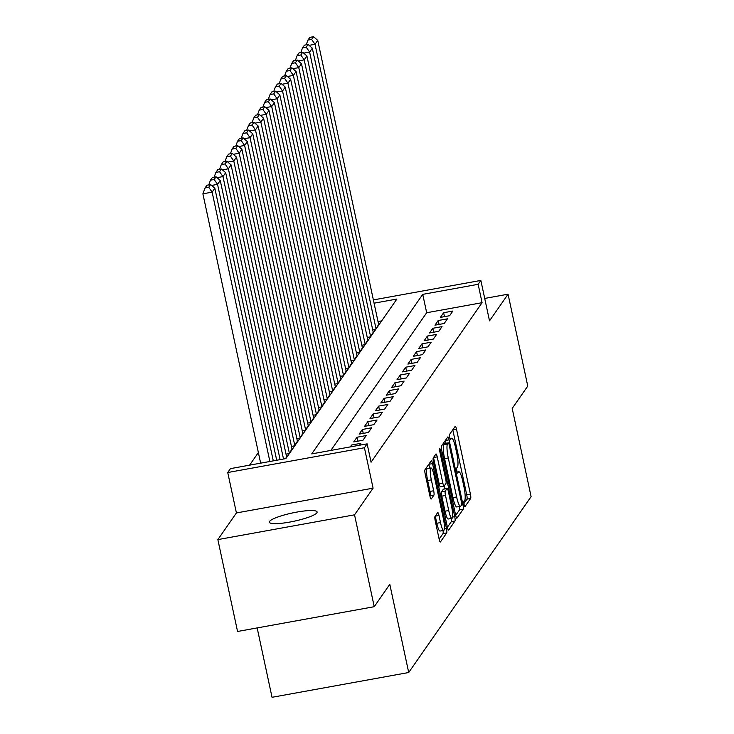 <?xml version="1.0" encoding="UTF-8"?>
<svg xmlns="http://www.w3.org/2000/svg" width="734" height="734" viewBox="0 0 734 734"><rect width="100%" height="100%" fill="white"/><g stroke="black" fill="none" stroke-linecap="round" stroke-linejoin="round"><path stroke-width="1.1" d="M464.099 504.616A2.624 0.468 79.7 0 0 464.934 506.662A2.624 0.468 79.7 0 0 465.007 506.607L470.659 498.487A3.743 0.67 79.7 0 0 470.411 494.12L456.493 429.188A3.743 0.67 79.7 0 0 455.3 426.271A3.743 0.67 79.7 0 0 455.19 426.344L449.547 434.464A2.624 0.468 79.7 0 0 449.713 437.519A2.624 0.468 79.7 0 0 450.557 439.565A2.624 0.468 79.7 0 0 450.63 439.51L451.355 438.464A11.983 2.147 79.7 0 1 451.694 438.216A11.983 2.147 79.7 0 1 455.53 447.566L456.695 452.97A11.983 2.147 79.7 0 1 457.466 466.962L456.731 468.008A2.624 0.468 79.7 0 0 456.906 471.072A2.624 0.468 79.7 0 0 457.741 473.118A2.624 0.468 79.7 0 0 457.814 473.063L458.548 472.008A11.983 2.147 79.7 0 1 458.888 471.76A11.983 2.147 79.7 0 1 462.723 481.109L463.888 486.523A11.983 2.147 79.7 0 1 464.659 500.505L463.925 501.561A2.624 0.468 79.7 0 0 464.099 504.616M316.886 512.809A24.424 4.211 -12.1 0 0 317.116 511.974A24.424 4.211 -12.1 0 0 294.536 512.525A24.424 4.211 -12.1 0 0 269.598 521.379A24.424 4.211 -12.1 0 0 269.36 522.213A24.424 4.211 -12.1 0 0 291.939 521.663A24.424 4.211 -12.1 0 0 316.886 512.809M434.987 516.488A3.743 0.67 79.7 0 0 435.225 520.856L439.134 539.077A3.743 0.67 79.7 0 0 440.336 541.995A3.743 0.67 79.7 0 0 440.437 541.921L446.712 532.902A3.743 0.67 79.7 0 0 446.465 528.535L432.546 463.604A3.743 0.67 79.7 0 0 431.353 460.686A3.743 0.67 79.7 0 0 431.243 460.759L424.977 469.769A3.743 0.67 79.7 0 0 425.215 474.146L429.931 496.147A3.743 0.67 79.7 0 0 431.133 499.074A3.743 0.67 79.7 0 0 431.234 498.992L433.922 495.138A3.743 0.67 79.7 0 0 433.675 490.762L431.335 479.852A10.019 1.789 79.7 0 1 430.977 467.953A10.019 1.789 79.7 0 1 434.179 475.76L443.345 518.507A10.019 1.789 79.7 0 1 443.712 530.407A10.019 1.789 79.7 0 1 440.501 522.599L438.978 515.47A3.743 0.67 79.7 0 0 437.776 512.552A3.743 0.67 79.7 0 0 437.675 512.626L434.987 516.488M374.239 606.697L237.559 631.479L217.86 539.6L354.54 514.828L374.239 606.697L389.8 584.319L408.71 672.518L531.104 496.643L512.194 408.443L527.764 386.066L508.066 294.196L489.514 320.85L480.853 280.425L478.146 284.315L482.082 302.692L371.065 462.227L367.128 443.85L364.422 447.74L227.742 472.522L230.448 468.631L285.856 458.585L396.874 299.05L374.074 303.188M354.54 514.828L373.083 488.165L364.422 447.74M455.667 515.314A3.743 0.67 79.7 0 0 456.869 518.241A3.743 0.67 79.7 0 0 456.97 518.158L463.246 509.148A3.743 0.67 79.7 0 0 462.998 504.772L449.08 439.849A3.743 0.67 79.7 0 0 447.878 436.923A3.743 0.67 79.7 0 0 447.777 437.005L441.501 446.015A3.743 0.67 79.7 0 0 441.749 450.392L455.667 515.314M454.979 521.021L448.703 530.04A3.743 0.67 79.7 0 1 448.602 530.113A3.743 0.67 79.7 0 1 447.401 527.196L433.482 462.264A3.743 0.67 79.7 0 1 433.234 457.897L435.923 454.034A3.743 0.67 79.7 0 1 436.024 453.961A3.743 0.67 79.7 0 1 437.225 456.878L442.868 483.211A3.743 0.67 79.7 0 0 444.07 486.137A3.743 0.67 79.7 0 0 444.18 486.055L445.96 483.495A3.743 0.67 79.7 0 0 445.712 479.128L439.84 451.713A2.624 0.468 79.7 0 1 439.739 448.593A2.624 0.468 79.7 0 1 440.583 450.639L454.731 516.653A3.743 0.67 79.7 0 1 454.979 521.021L451.282 521.691L447.41 527.26M508.066 294.196L484.706 298.426M449.612 315.721L452.86 311.051L443.63 312.721L440.382 317.391L449.612 315.721M444.198 323.501L447.446 318.831L438.216 320.501L434.968 325.171L444.198 323.501M438.785 331.282L442.033 326.612L432.794 328.291L429.546 332.961L438.785 331.282M433.372 339.062L436.62 334.392L427.381 336.071L424.133 340.741L433.372 339.062M427.95 346.852L431.207 342.182L421.967 343.851L418.719 348.522L427.95 346.852M422.536 354.632L425.784 349.962L416.554 351.632L413.306 356.302L422.536 354.632M417.123 362.412L420.371 357.742L411.141 359.412L407.884 364.082L417.123 362.412M411.71 370.193L414.958 365.523L405.719 367.202L402.471 371.872L411.71 370.193M406.287 377.973L409.544 373.303L400.305 374.982L397.057 379.652L406.287 377.973M400.874 385.763L404.122 381.093L394.892 382.763L391.644 387.433L400.874 385.763M395.461 393.543L398.709 388.873L389.479 390.543L386.222 395.213L395.461 393.543M390.048 401.324L393.296 396.654L384.056 398.333L380.808 402.994L390.048 401.324M384.634 409.104L387.882 404.434L378.643 406.113L375.395 410.783L384.634 409.104M379.212 416.884L382.46 412.214L373.23 413.893L369.982 418.563L379.212 416.884M373.799 424.674L377.047 420.004L367.817 421.674L364.569 426.344L373.799 424.674M368.385 432.454L371.633 427.784L362.394 429.454L359.146 434.124L368.385 432.454M362.972 440.235L366.22 435.565L356.981 437.244L353.733 441.905L362.972 440.235M359.486 445.235L360.807 443.345L351.568 445.024L350.256 446.914M482.082 302.692L426.674 312.739L330.86 450.428M258.368 452.548L249.588 465.163M381.671 320.896L378.01 321.556M378.643 324.501L375.735 329.116L372.67 329.667M373.23 332.291L370.321 336.897L367.248 337.447M367.817 340.071L364.908 344.677L361.834 345.237M362.394 347.852L359.486 352.458L356.421 353.017M356.981 355.632L354.072 360.238L351.008 360.798M351.568 363.413L348.659 368.028L345.595 368.578M346.154 371.202L343.246 375.808L340.172 376.358M340.732 378.983L337.823 383.588L334.759 384.148M335.319 386.763L332.41 391.369L329.346 391.928M329.905 394.543L326.997 399.149L323.933 399.709M324.492 402.324L321.584 406.939L318.51 407.489M319.079 410.113L316.171 414.719L313.097 415.27M313.657 417.894L310.748 422.5L307.684 423.059M308.243 425.674L305.335 430.28L302.27 430.84M302.83 433.455L299.922 438.06L296.848 438.62M297.417 441.235L294.508 445.85L291.435 446.4M291.994 449.024L289.086 453.63L286.021 454.181M286.581 456.805L285.609 458.631M257.166 627.919L272.039 697.3L408.71 672.518M373.083 488.165L236.412 512.947L217.86 539.6M236.412 512.947L227.742 472.522M478.146 284.315L422.738 294.362L311.721 453.896L367.128 443.85M373.367 299.912L480.853 280.425M426.674 312.739L422.738 294.362M443.63 312.721L444.474 316.648M438.216 320.501L439.051 324.437M432.794 328.291L433.638 332.218M427.381 336.071L428.225 339.998M421.967 343.851L422.812 347.778M416.554 351.632L417.398 355.559M411.141 359.412L411.976 363.348M405.719 367.202L406.563 371.129M400.305 374.982L401.149 378.909M394.892 382.763L395.736 386.69M389.479 390.543L390.314 394.47M384.056 398.333L384.9 402.26M378.643 406.113L379.487 410.04M373.23 413.893L374.074 417.82M367.817 421.674L368.651 425.601M362.394 429.454L363.238 433.381M356.981 437.244L357.825 441.171M351.568 445.024L351.907 446.611M463.906 503.552L466.962 499.157A3.743 0.67 79.7 0 0 466.723 494.789L452.805 429.858A3.743 0.67 79.7 0 0 452.786 429.803M445.978 443.272L445.391 440.519A3.743 0.67 79.7 0 0 445.373 440.455M455.676 515.378L459.548 509.818A3.743 0.67 79.7 0 0 459.502 506.469M461.576 504.937A2.624 0.468 79.7 0 0 461.402 501.882L449.19 444.887A2.624 0.468 79.7 0 0 448.346 442.841A2.624 0.468 79.7 0 0 448.272 442.896L447.501 443.997A11.983 2.147 79.7 0 0 448.281 457.988L456.631 496.946A11.983 2.147 79.7 0 0 460.466 506.295A11.983 2.147 79.7 0 0 460.805 506.047L461.576 504.937M444.74 443.538A2.624 0.468 79.7 0 0 444.657 443.51A2.624 0.468 79.7 0 0 444.584 443.565L448.272 442.896M460.466 506.295L456.777 506.965A11.983 2.147 79.7 0 1 452.933 497.615L444.584 458.658A11.983 2.147 79.7 0 1 443.813 444.666L444.584 443.565M440.483 486.725A3.743 0.67 79.7 0 1 440.382 486.807A3.743 0.67 79.7 0 1 439.18 483.88L433.537 457.548A3.743 0.67 79.7 0 0 433.519 457.493M444.299 485.88L444.942 488.872M448.731 510.534A10.019 1.789 79.7 0 0 451.942 518.351A10.019 1.789 79.7 0 0 451.575 506.451L448.346 491.395A3.743 0.67 79.7 0 0 447.144 488.468A3.743 0.67 79.7 0 0 447.043 488.55L445.263 491.11A3.743 0.67 79.7 0 0 445.501 495.478L448.731 510.534L445.033 511.203A10.019 1.789 79.7 0 0 448.245 519.021L451.942 518.351M443.575 489.174A3.743 0.67 79.7 0 0 443.455 489.138A3.743 0.67 79.7 0 0 443.345 489.22L447.043 488.55M445.033 511.203L441.804 496.147A3.743 0.67 79.7 0 1 441.565 491.78L443.345 489.22M451.282 521.691A3.743 0.67 79.7 0 0 451.254 518.479M443.712 530.407L440.015 531.077A10.019 1.789 79.7 0 1 436.813 523.269L435.28 516.14A3.743 0.67 79.7 0 0 435.271 516.085M430.977 467.953L427.28 468.622A10.019 1.789 79.7 0 0 427.647 480.522L431.335 479.852M429.94 496.212L430.225 495.808A3.743 0.67 79.7 0 0 429.986 491.431L427.647 480.522M429.693 468.182L428.858 464.273A3.743 0.67 79.7 0 0 428.839 464.209M439.143 539.132L443.015 533.572A3.743 0.67 79.7 0 0 443.015 530.535M376.01 328.722L315.024 44.279L317.739 40.388L378.716 324.832M311.638 39.425L313.537 36.7L309.84 37.37L307.95 40.095L311.638 39.425L315.024 44.279L309.115 45.352M317.739 40.388L313.537 36.7M307.95 40.095L306.206 44.829M370.587 336.502L309.61 52.068L312.317 48.178L373.303 332.612M306.225 47.205L308.115 44.48L304.427 45.15L302.527 47.875L306.225 47.205L309.61 52.068L303.692 53.142M312.317 48.178L308.115 44.48M302.527 47.875L300.793 52.609M365.174 344.292L304.197 59.849L306.904 55.958L367.881 340.392M300.812 54.986L302.702 52.261L299.013 52.931L297.114 55.656L300.812 54.986L304.197 59.849L298.279 60.922M306.904 55.958L302.702 52.261M297.114 55.656L295.38 60.39M359.761 352.072L298.784 67.629L301.49 63.739L362.468 348.182M295.389 62.766L297.288 60.05L293.591 60.72L291.701 63.436L295.389 62.766L298.784 67.629L292.866 68.702M301.49 63.739L297.288 60.05M291.701 63.436L289.958 68.179M354.348 359.853L293.371 75.409L296.077 71.519L357.054 355.962M289.976 70.556L291.875 67.831L288.178 68.501L286.288 71.226L289.976 70.556L293.371 75.409L287.453 76.483M296.077 71.519L291.875 67.831M286.288 71.226L284.544 75.96M348.925 367.633L287.948 83.19L290.655 79.3L351.641 363.743M284.563 78.336L286.462 75.611L282.764 76.281L280.865 79.006L284.563 78.336L287.948 83.19L282.039 84.263M290.655 79.3L286.462 75.611M280.865 79.006L279.131 83.74M343.512 375.413L282.535 90.979L285.242 87.089L346.219 371.523M279.149 86.117L281.039 83.392L277.351 84.061L275.452 86.786L279.149 86.117L282.535 90.979L276.617 92.053M285.242 87.089L281.039 83.392M275.452 86.786L273.718 91.521M338.099 383.203L277.122 98.76L279.828 94.87L340.805 379.304M273.727 93.897L275.626 91.172L271.929 91.842L270.039 94.567L273.727 93.897L277.122 98.76L271.204 99.833M279.828 94.87L275.626 91.172M270.039 94.567L268.295 99.301M332.685 390.983L271.708 106.54L274.415 102.65L335.392 387.093M268.314 101.677L270.213 98.962L266.515 99.631L264.625 102.347L268.314 101.677L271.708 106.54L265.791 107.614M274.415 102.65L270.213 98.962M264.625 102.347L262.882 107.091M327.272 398.764L266.286 114.32L268.993 110.43L329.979 394.874M262.9 109.467L264.8 106.742L261.102 107.412L259.203 110.137L262.9 109.467L266.286 114.32L260.377 115.394M268.993 110.43L264.8 106.742M259.203 110.137L257.469 114.871M321.85 406.544L260.873 122.101L263.579 118.211L324.556 402.654M257.487 117.247L259.377 114.522L255.689 115.192L253.79 117.917L257.487 117.247L260.873 122.101L254.955 123.174M263.579 118.211L259.377 114.522M253.79 117.917L252.056 122.651M316.437 414.325L255.46 129.89L258.166 126L319.143 410.434M252.074 125.028L253.964 122.303L250.276 122.973L248.376 125.697L252.074 125.028L255.46 129.89L249.542 130.964M258.166 126L253.964 122.303M248.376 125.697L246.633 130.432M311.023 422.114L250.046 137.671L252.753 133.781L313.73 418.215M246.652 132.808L248.551 130.083L244.853 130.753L242.963 133.478L246.652 132.808L250.046 137.671L244.128 138.744M252.753 133.781L248.551 130.083M242.963 133.478L241.22 138.212M305.61 429.895L244.624 145.451L247.34 141.561L308.317 426.004M241.238 140.598L243.137 137.873L239.44 138.542L237.541 141.267L241.238 140.598L244.624 145.451L238.715 146.525M247.34 141.561L243.137 137.873M237.541 141.267L235.807 146.002M300.188 437.675L239.211 153.232L241.917 149.341L302.894 433.785M235.825 148.378L237.715 145.653L234.027 146.323L232.127 149.048L235.825 148.378L239.211 153.232L233.293 154.305M241.917 149.341L237.715 145.653M232.127 149.048L230.393 153.782M294.774 445.455L233.797 161.012L236.504 157.122L297.481 441.565M230.412 156.158L232.302 153.434L228.613 154.103L226.714 156.828L230.412 156.158L233.797 161.012L227.879 162.086M236.504 157.122L232.302 153.434M226.714 156.828L224.98 161.563M289.361 453.236L228.384 168.802L231.091 164.911L292.068 449.346M224.989 163.939L226.889 161.214L223.191 161.884L221.301 164.609L224.989 163.939L228.384 168.802L222.466 169.875M231.091 164.911L226.889 161.214M221.301 164.609L219.558 169.343M283.517 459.016L222.962 176.582L225.677 172.692L286.655 457.126M219.576 171.719L221.475 168.994L217.778 169.664L215.888 172.389L219.576 171.719L222.962 176.582L217.053 177.656M225.677 172.692L221.475 168.994M215.888 172.389L214.144 177.123M276.7 460.246L217.548 184.362L220.255 180.472L280.104 459.631M214.163 179.509L216.062 176.784L212.365 177.454L210.465 180.179L214.163 179.509L217.548 184.362L211.64 185.436M220.255 180.472L216.062 176.784M210.465 180.179L208.731 184.913M269.873 461.484L212.135 192.143L214.842 188.253L273.287 460.869M208.75 187.289L210.64 184.564L206.951 185.234L205.052 187.959L208.75 187.289L212.135 192.143L202.896 193.822L260.643 463.163M214.842 188.253L210.64 184.564M205.052 187.959L202.896 193.822M457.218 472.246L458.548 472.008M450.034 438.703L451.355 438.464M452.805 429.858L456.493 429.188M466.723 494.789L470.411 494.12M466.962 499.157L470.659 498.487M445.391 440.519L449.08 439.849M461.493 505.047L462.998 504.772M459.548 509.818L463.246 509.148M443.813 444.666L447.501 443.997M444.584 458.658L448.281 457.988M452.933 497.615L456.631 496.946M433.537 457.548L437.225 456.878M439.18 483.88L442.868 483.211M439.675 450.804L440.583 450.639M452.557 517.048L454.731 516.653M441.565 491.78L445.263 491.11M441.804 496.147L445.501 495.478M435.28 516.14L438.978 515.47M436.813 523.269L440.501 522.599M429.986 491.431L433.675 490.762M430.225 495.808L433.922 495.138M428.858 464.273L432.546 463.604M444.354 528.911L446.465 528.535M443.015 533.572L446.712 532.902M457.163 472.072L458.888 471.76M449.97 438.528L451.694 438.216M444.657 443.51L448.346 442.841M440.382 486.807L444.07 486.137M443.455 489.138L447.144 488.468"/></g></svg>
